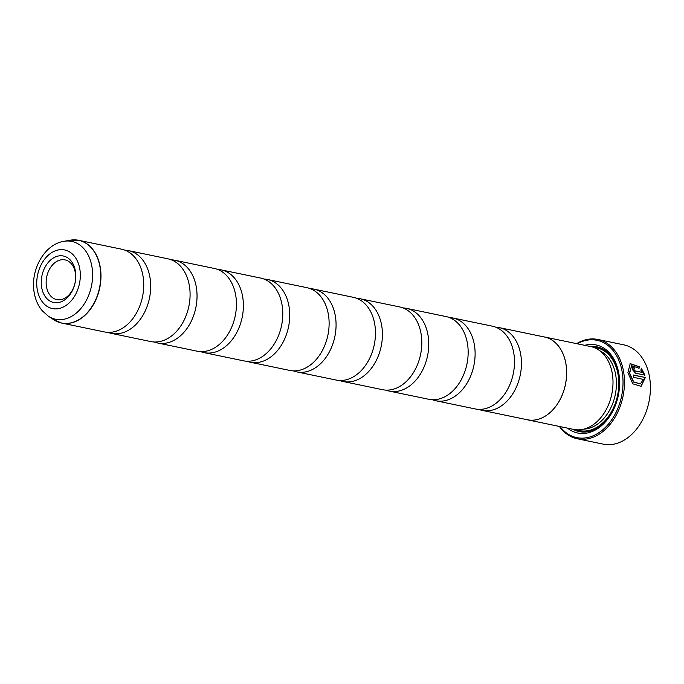 <?xml version="1.0" encoding="UTF-8"?>
<svg xmlns="http://www.w3.org/2000/svg" width="684" height="684" viewBox="0 0 684 684"><rect width="100%" height="100%" fill="white"/><g stroke="black" fill="none" stroke-linecap="round" stroke-linejoin="round"><path stroke-width="1.03" d="M495.746 327.191A42.254 30.164 101.7 0 1 499.286 327.627A42.254 30.164 101.7 0 1 520.729 354.526A42.254 30.164 101.7 0 1 482.1 410.366A42.254 30.164 101.7 0 1 478.689 409.357M449.405 317.564A42.254 30.164 101.7 0 1 452.936 318A42.254 30.164 101.7 0 1 474.388 344.898A42.254 30.164 101.7 0 1 435.759 400.738A42.254 30.164 101.7 0 1 432.339 399.73M403.056 307.945A42.254 30.164 101.7 0 1 406.595 308.381A42.254 30.164 101.7 0 1 428.039 335.28A42.254 30.164 101.7 0 1 389.41 391.12A42.254 30.164 101.7 0 1 385.998 390.111M356.715 298.318A42.254 30.164 101.7 0 1 360.254 298.754A42.254 30.164 101.7 0 1 381.698 325.652A42.254 30.164 101.7 0 1 343.069 381.492A42.254 30.164 101.7 0 1 339.657 380.484M264.024 279.072A42.254 30.164 101.7 0 1 267.564 279.508A42.254 30.164 101.7 0 1 289.007 306.406A42.254 30.164 101.7 0 1 250.378 362.246A42.254 30.164 101.7 0 1 246.967 361.238M217.683 269.453A42.254 30.164 101.7 0 1 221.214 269.881A42.254 30.164 101.7 0 1 242.666 296.779A42.254 30.164 101.7 0 1 204.037 352.619A42.254 30.164 101.7 0 1 200.617 351.61M171.342 259.826A42.254 30.164 101.7 0 1 174.873 260.262A42.254 30.164 101.7 0 1 196.317 287.16A42.254 30.164 101.7 0 1 157.696 343A42.254 30.164 101.7 0 1 154.276 341.991M124.992 250.199A42.254 30.164 101.7 0 1 128.532 250.635A42.254 30.164 101.7 0 1 149.976 277.533A42.254 30.164 101.7 0 1 111.347 333.373A42.254 30.164 101.7 0 1 107.935 332.364M310.374 288.699A42.254 30.164 101.7 0 1 313.905 289.127A42.254 30.164 101.7 0 1 335.348 316.034A42.254 30.164 101.7 0 1 296.728 371.874A42.254 30.164 101.7 0 1 293.308 370.856M543.284 336.759A42.288 30.19 101.7 0 1 544.473 336.973A42.288 30.19 101.7 0 1 565.942 363.897A42.254 30.164 101.7 0 1 527.287 419.745A42.288 30.19 101.7 0 1 526.107 419.497M499.286 327.627L544.473 337.007A42.254 30.164 101.7 0 1 565.916 363.905A42.288 30.19 101.7 0 1 527.279 419.779L573.628 429.407A42.288 30.19 101.7 0 0 612.283 373.515A42.288 30.19 101.7 0 0 590.822 346.6L544.473 336.973M584.717 345.334A44.99 32.122 101.7 0 1 618.84 373.558A44.99 32.122 101.7 0 1 604.767 422.609A44.99 32.122 101.7 0 1 567.523 428.133M590.104 346.446A43.297 30.917 101.7 0 1 618.798 374.379A43.297 30.917 101.7 0 1 606.947 419.668A43.297 30.917 101.7 0 1 572.91 429.253M560.016 426.577A49.684 35.474 -78.3 0 0 603.442 429.219A49.684 35.474 -78.3 0 0 622.183 371.942A49.684 35.474 -78.3 0 0 577.211 343.77M576.595 343.642A50.701 36.201 101.7 0 1 597.859 339.461A50.701 36.201 101.7 0 1 623.594 371.745A50.701 36.201 101.7 0 1 577.245 438.752A50.701 36.201 101.7 0 1 559.401 426.448M577.245 438.752L603.194 444.138A50.701 36.201 -78.3 0 0 649.552 377.132A50.701 36.201 -78.3 0 0 623.817 344.856L597.859 339.461M629.656 373.096L631.623 365.726L639.112 368.223L639.839 366.923L630.195 363.614L627.912 372.643L632.785 383.827L641.096 386.323L645.345 377.491L633.298 374.986A50.701 36.201 101.7 0 1 633.598 377.371L643.456 379.415L640.335 383.895L633.675 381.903L629.656 373.096M633.324 375.157L645.345 377.491M645.097 377.602L640.994 386.374M631.623 365.726L629.4 373.113L633.435 382.023L640.335 383.895M632.153 369.215L635.496 373.182L644.952 375.148L641.566 368.727L640.788 370.044L642.285 372.395L635.017 370.882L633.88 369.574L634.444 368.633A50.701 36.201 -78.3 0 0 633.777 366.419L632.777 366.504L632.153 369.215M634.205 368.744L633.632 369.685L634.778 371.002L642.285 372.395M633.863 368.779L634.444 368.633M630.075 363.674L639.6 367.043L638.873 368.343M452.936 318L492.335 326.183A42.254 30.164 101.7 0 1 513.778 353.081A42.254 30.164 101.7 0 1 475.149 408.921L435.759 400.738M406.595 308.381L445.985 316.555A42.254 30.164 101.7 0 1 467.437 343.453A42.254 30.164 101.7 0 1 428.808 399.294L389.41 391.12M360.254 298.754L399.644 306.936A42.254 30.164 101.7 0 1 421.087 333.835A42.254 30.164 101.7 0 1 382.459 389.675L343.069 381.492M313.905 289.127L353.303 297.309A42.254 30.164 101.7 0 1 374.747 324.207A42.254 30.164 101.7 0 1 336.118 380.048L296.728 371.874M267.564 279.508L306.954 287.69A42.254 30.164 101.7 0 1 328.397 314.589A42.254 30.164 101.7 0 1 289.777 370.429L250.378 362.246M221.214 269.881L260.613 278.063A42.254 30.164 101.7 0 1 282.056 304.961A42.254 30.164 101.7 0 1 243.427 360.801L204.037 352.619M174.873 260.262L214.263 268.444A42.254 30.164 101.7 0 1 235.715 295.343A42.254 30.164 101.7 0 1 197.086 351.183L157.696 343M128.532 250.635L167.922 258.817A42.254 30.164 101.7 0 1 189.365 285.715A42.254 30.164 101.7 0 1 150.745 341.555L111.347 333.373M74.667 239.862A42.254 30.164 101.7 0 1 78.797 240.315L121.581 249.19A42.254 30.164 101.7 0 1 143.024 276.097A42.254 30.164 101.7 0 1 104.395 331.928L61.62 323.053A42.254 30.164 101.7 0 1 57.644 321.813M75.411 271.12A23.743 16.955 -78.3 0 0 54.805 257.201A23.743 16.955 -78.3 0 0 41.656 287.391A23.743 16.955 -78.3 0 0 62.261 301.311A23.743 16.955 -78.3 0 0 75.411 271.12M75.325 272.805A20.281 14.484 -78.3 0 0 65.031 259.894A20.281 14.484 -78.3 0 0 46.486 286.69A20.281 14.484 -78.3 0 0 56.781 299.609A20.281 14.484 -78.3 0 0 75.325 272.805M632.666 366.564L633.538 366.538A50.701 36.201 101.7 0 1 634.171 368.633M641.318 368.838L644.713 375.259M600.048 350.909A40.595 28.984 101.7 0 1 615.72 375.063A40.595 28.984 101.7 0 1 583.803 429.124M593.678 347.395A42.288 30.19 101.7 0 1 618.079 374.721A42.288 30.19 101.7 0 1 607.931 417.163A42.288 30.19 101.7 0 1 576.561 429.808M70.221 240.204L78.797 240.315A42.254 30.164 101.7 0 1 100.249 267.213A42.254 30.164 101.7 0 1 61.62 323.053L53.711 319.727A42.22 30.139 -78.3 0 0 87.74 312.212A42.22 30.139 -78.3 0 0 100.044 267.188A42.22 30.139 -78.3 0 0 70.221 240.204L63.869 241.324A39.74 28.369 101.7 0 1 91.93 266.717A39.74 28.369 101.7 0 1 80.361 309.1A39.74 28.369 101.7 0 1 48.325 316.179L53.711 319.727M37.244 289.512A29.942 21.375 -78.3 0 0 63.236 307.065A29.942 21.375 -78.3 0 0 79.814 269A29.942 21.375 -78.3 0 0 53.831 251.447A29.942 21.375 -78.3 0 0 37.244 289.512M482.1 410.366L527.287 419.745M48.325 316.179L42.271 310.784C38.073 305.731 35.388 299.686 34.2 292.641C30.105 270.736 43.87 244.487 63.869 241.324"/></g></svg>
